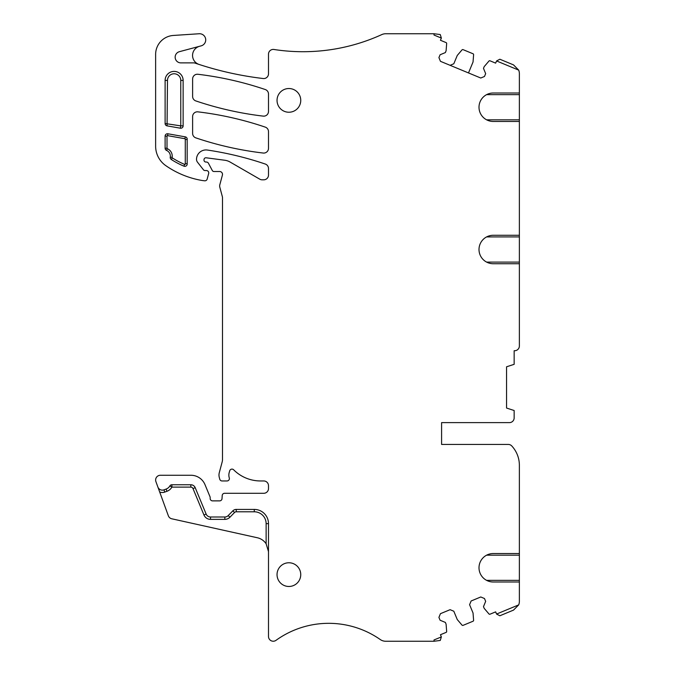 <?xml version="1.0" encoding="UTF-8"?>
<svg xmlns="http://www.w3.org/2000/svg" width="675" height="675" viewBox="0 0 675 675"><rect width="100%" height="100%" fill="white"/><g stroke="black" fill="none" stroke-linecap="round" stroke-linejoin="round"><path stroke-width="1.01" d="M167.012 148.238L167.012 136.122A0.473 0.473 0 0 1 167.569 135.65L184.925 138.713A0.473 0.473 0 0 1 185.279 139.354L185.279 163.797A0.473 0.473 0 0 1 184.663 164.413A78.722 78.722 0 0 1 172.328 157.899A0.473 0.473 0 0 1 172.117 157.418A8.066 8.066 0 0 0 167.299 148.677A0.473 0.473 0 0 1 167.012 148.238L165.113 148.238A2.371 2.371 0 0 0 166.565 150.424A6.168 6.168 0 0 1 170.252 157.115L172.117 157.418M185.279 163.797L187.178 163.578A2.371 2.371 0 0 1 183.921 166.16A80.62 80.62 0 0 1 171.298 159.486A2.371 2.371 0 0 1 170.252 157.115M185.279 139.354L187.178 139.582L187.178 163.578M167.012 136.122L165.113 136.122A2.371 2.371 0 0 1 167.898 133.785L185.254 136.848A2.371 2.371 0 0 1 187.178 139.582M165.113 136.122L165.113 148.238M166.126 489.063L166.936 491.29A9.484 9.484 0 0 0 171.906 487.122L169.855 485.941A7.113 7.113 0 0 1 166.126 489.063L163.957 489.856A4.742 4.742 0 0 1 157.874 487.021L155.917 481.629A4.742 4.742 0 0 1 160.372 475.267L190.966 475.267A15.179 15.179 0 0 1 204.989 484.633L209.984 496.699A2.371 2.371 0 0 1 210.17 497.602L210.17 498.504A2.371 2.371 0 0 0 212.541 500.875L219.653 500.875A2.371 2.371 0 0 0 222.016 498.656L222.218 495.509A2.371 2.371 0 0 1 224.581 493.29L263.756 493.29A4.742 4.742 0 0 0 268.498 488.548L268.498 485.696A4.742 4.742 0 0 0 263.756 480.954L260.533 480.954A37.935 37.935 0 0 1 233.66 469.8A2.371 2.371 0 0 0 229.711 470.804L229.238 472.399A9.484 9.484 0 0 0 229.281 477.883A2.371 2.371 0 0 1 227.011 480.954L222.058 480.954A2.371 2.371 0 0 1 219.763 479.199L219.308 477.495A9.484 9.484 0 0 1 219.308 472.584L222.176 461.903A9.484 9.484 0 0 0 222.497 459.447L222.497 197.851A4.742 4.742 0 0 0 222.337 196.619L219.814 187.203A4.742 4.742 0 0 1 219.814 184.748L222.404 175.095A2.843 2.843 0 0 0 219.653 171.518L213.958 171.518A1.898 1.898 0 0 1 212.287 170.505L208.465 163.291A2.371 2.371 0 0 0 206.373 162.034L205.9 162.034A1.898 1.898 0 0 1 204.002 160.135L204.002 159.663A1.898 1.898 0 0 1 206.145 157.79L224.843 160.253A14.226 14.226 0 0 1 230.091 162.042L259.774 179.179A4.742 4.742 0 0 0 262.145 179.812L263.756 179.812A4.742 4.742 0 0 0 268.498 175.07L268.498 168.531A4.742 4.742 0 0 0 265.283 164.042A331.965 331.965 0 0 0 207.385 150.044A9.484 9.484 0 0 0 196.509 159.342A4.742 4.742 0 0 0 197.513 162.203L203.453 169.805A1.898 1.898 0 0 0 204.947 170.539L206.373 170.539A2.371 2.371 0 0 1 208.659 173.517L207.183 179.052A2.371 2.371 0 0 1 204.66 180.799A44.575 44.575 0 0 1 200.914 180.276A90.104 90.104 0 0 1 165.814 165.653A23.709 23.709 0 0 1 155.63 146.163L155.63 54.38A18.968 18.968 0 0 1 173.348 35.454L199.159 33.75A6.168 6.168 0 0 1 201.167 45.858L179.398 51.688A5.687 5.687 0 0 0 180.875 62.876L193.59 62.876A4.742 4.742 0 0 1 195.117 63.129A331.965 331.965 0 0 0 199.091 64.454A9.484 9.484 0 0 1 199.589 46.28M169.855 485.941A2.371 2.371 0 0 1 171.906 484.751L190.814 484.751A4.742 4.742 0 0 1 195.202 487.679L206.137 514.072L203.951 514.983A7.113 7.113 0 0 0 210.516 519.37L224.834 519.37A7.113 7.113 19.2 0 0 229.913 517.236L234.554 512.494A2.371 2.371 0 0 1 236.25 511.785L254.273 511.785A11.855 11.855 0 0 1 266.127 523.64L266.127 543.78L268.498 551.644L268.498 636.483A4.742 4.742 0 0 0 276.016 640.33A90.104 90.104 0 0 1 380.278 639.546A9.484 9.484 0 0 0 385.703 641.25L434.008 641.25L434.008 639.959L441.357 636.922L440.454 634.728L446.082 632.399A0.945 0.945 0 0 0 446.664 631.446L446.091 624.181L445.365 622.426L440.1 620.241L438.919 617.397L440.454 613.676L450.098 609.685L453.811 611.229L457.262 619.549L461.995 625.092A0.945 0.945 0 0 0 463.084 625.354L473.023 621.236A0.945 0.945 0 0 0 473.605 620.283L473.04 613.018L469.589 604.69L471.125 600.978L480.769 596.978L484.481 598.523L485.663 601.366L483.486 606.639L484.211 608.386L488.945 613.929A0.945 0.945 0 0 0 490.025 614.191L495.653 611.862L496.564 614.048L518.687 604.884A9.484 9.484 0 0 0 519.37 601.349L519.37 580.357L486.608 580.357M210.516 519.37L210.516 516.999A4.742 4.742 0 0 1 206.137 514.072M210.516 516.999L224.834 516.999L224.834 519.37M234.554 512.494L232.867 510.832L228.218 515.573A4.742 4.742 0 0 1 224.834 516.999M232.867 510.832A4.742 4.742 0 0 1 236.25 509.414L254.273 509.414A14.226 14.226 0 0 1 268.498 523.64L268.498 551.644M519.37 580.357L519.37 553.542L493.231 553.542A14.226 14.226 0 0 0 479.005 567.768A14.226 14.226 0 0 0 493.231 581.993L519.37 581.993M519.37 553.542L519.37 465.311A28.451 28.451 0 0 0 511.777 445.956A4.742 4.742 0 0 0 508.3 444.437L441.593 444.437L441.593 422.626L509.414 422.626A4.742 4.742 0 0 0 514.156 417.884L514.156 410.518L506.562 408.046L506.562 366.795L514.156 364.323L514.156 350.73L514.628 350.73L514.156 350.73M519.37 310.745L519.37 345.988A4.742 4.742 0 0 1 514.628 350.73M519.37 345.988L519.37 236.917L486.608 236.917M519.37 236.917L519.37 235.28L493.231 235.28A14.226 14.226 0 0 0 479.005 249.505A14.226 14.226 0 0 0 493.231 263.731L519.37 263.731M519.37 235.28L519.37 119.821L486.608 119.821M486.608 94.643L519.37 94.643L519.37 93.007L493.231 93.007A14.226 14.226 0 0 0 479.005 107.232A14.226 14.226 0 0 0 493.231 121.458L519.37 121.458M519.37 93.007L519.37 73.651A9.484 9.484 0 0 0 518.687 70.116L496.564 60.952L495.653 63.138L490.025 60.809A0.945 0.945 0 0 0 488.945 61.071L484.211 66.614L483.486 68.361L485.663 73.634L484.481 76.478L480.769 78.022L440.454 61.324L438.919 57.603L440.1 54.759L445.365 52.574L446.091 50.819L446.664 43.554A0.945 0.945 0 0 0 446.082 42.601L440.454 40.272L441.357 38.078L434.008 35.041L434.008 33.75L440.26 34.543L441.357 38.078M199.091 64.454A9.484 9.484 0 0 0 199.108 64.454A331.965 331.965 0 0 0 263.199 78.528A4.742 4.742 0 0 0 268.498 73.82L268.498 54.169A4.742 4.742 0 0 1 273.966 49.477A189.692 189.692 0 0 0 381.763 34.602A9.484 9.484 0 0 1 385.703 33.75L434.008 33.75M195.843 100.929A4.742 4.742 0 0 1 192.62 96.432L192.62 78.983A4.742 4.742 0 0 1 197.927 74.275A331.965 331.965 0 0 1 265.283 89.539A4.742 4.742 0 0 1 268.498 94.028L268.498 111.4A4.742 4.742 0 0 1 263.199 116.117A331.965 331.965 0 0 1 195.843 100.929M167.071 125.862A2.371 2.371 0 0 1 165.113 123.525L165.113 80.409A9.011 9.011 0 0 1 174.125 71.398A9.011 9.011 0 0 1 183.136 80.409L183.136 125.862A2.371 2.371 0 0 1 180.352 128.199L167.071 125.862L167.484 80.409A6.64 6.64 0 0 1 174.125 73.769A6.64 6.64 0 0 1 180.765 80.409L183.136 80.409M268.498 148.323A4.742 4.742 0 0 1 263.199 153.039A331.965 331.965 0 0 1 195.843 137.877A4.742 4.742 0 0 1 192.62 133.38L192.62 116.564A4.742 4.742 0 0 1 197.927 111.856A331.965 331.965 0 0 1 265.283 127.128A4.742 4.742 0 0 1 268.498 131.625L268.498 148.323M288.892 562.764A11.855 11.855 0 0 1 300.746 574.619A11.855 11.855 0 0 1 288.892 586.474A11.855 11.855 0 0 1 277.037 574.619A11.855 11.855 0 0 1 288.892 562.764M288.892 112.236A11.855 11.855 0 0 1 277.037 100.381A11.855 11.855 0 0 1 288.892 88.526A11.855 11.855 0 0 1 300.746 100.381A11.855 11.855 0 0 1 288.892 112.236M450.098 65.315L453.811 63.771L457.262 55.451L461.995 49.908A0.945 0.945 0 0 1 463.084 49.646L473.023 53.764A0.945 0.945 0 0 1 473.605 54.717L473.04 61.982L468.501 72.934M441.593 422.626L441.593 444.437M171.906 484.751L171.906 487.122L190.814 487.122A2.371 2.371 0 0 1 193.008 488.582L203.951 514.983M166.936 491.29L164.768 492.083A7.113 7.113 0 0 1 159.688 491.999L157.874 487.021M165.113 123.525L180.765 125.862L180.765 80.409M518.687 604.884L513.515 610.107L499.846 615.769L496.564 614.048M434.008 641.25L440.26 640.457L441.357 636.922M518.687 70.116L513.515 64.893L499.846 59.231L496.564 60.952M159.688 491.999L168.345 515.776A4.742 4.742 0 0 0 171.771 518.788L257.352 537.756A14.226 14.226 0 0 1 266.127 543.78M519.37 555.179L486.608 555.179M486.608 262.094L519.37 262.094M519.37 119.821L519.37 94.643M166.565 150.424L167.299 148.677M172.328 157.899L171.298 159.494M184.663 164.413L183.921 166.16M184.925 138.713L185.254 136.848M167.569 135.65L167.898 133.785M228.218 515.573L229.913 517.236M193.008 488.582L195.202 487.679M190.814 487.122L190.814 484.751M164.768 492.083L163.957 489.856M236.25 511.785L236.25 509.414M254.273 511.785L254.273 509.414M266.127 523.64L268.498 523.64M167.484 80.409L165.113 80.409M180.352 128.199L180.765 125.862L183.136 125.862"/></g></svg>
